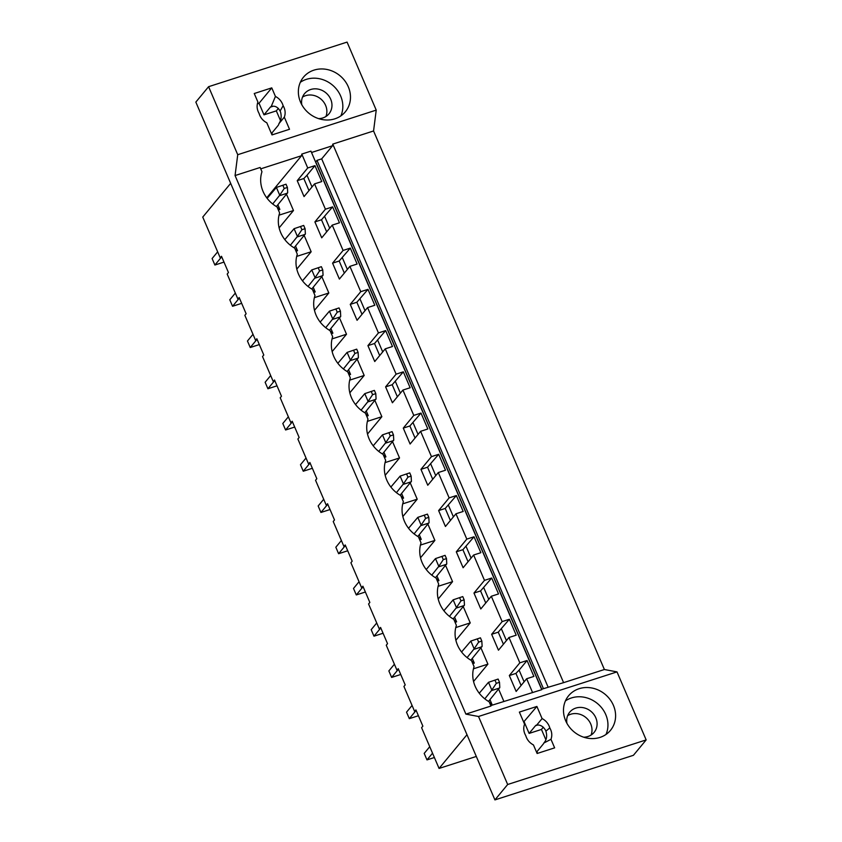<?xml version="1.0" encoding="UTF-8"?>
<svg xmlns="http://www.w3.org/2000/svg" width="842" height="842" viewBox="0 0 842 842"><rect width="100%" height="100%" fill="white"/><g stroke="black" fill="none" stroke-linecap="round" stroke-linejoin="round"><path stroke-width="1.26" d="M373.564 130.973L604.388 669.516L563.593 682.652L332.769 144.108L373.564 130.973L376.227 110.113L347.072 42.1L208.584 86.694L237.728 154.707L235.065 175.557L465.889 714.111L478.509 716.489L507.663 784.502L646.161 739.908L617.007 671.895L604.388 669.516M208.584 86.694L195.839 102.093L494.928 799.9L633.416 755.306L646.161 739.908M591.063 735.066A15.84 14.219 39.6 0 0 587.232 718.763A15.84 14.219 39.6 0 0 570.708 714.248A15.84 14.219 39.6 0 0 567.634 715.679M537.638 753.327L536.943 751.685L543.311 743.981A9.957 3.81 -107.8 0 0 543.827 743.033C546.658 739.908 547.353 735.961 545.89 731.172L545.669 730.582A13.809 12.388 -140.4 0 0 545.49 730.172C543.122 726.299 540.185 724.615 536.691 725.099L542.09 718.584L536.891 706.449L523.629 722.015M545.837 739.686L541.448 729.446L529.113 733.414L524.156 721.847M325.938 116.491A15.84 14.219 39.6 0 0 322.107 100.187A15.84 14.219 39.6 0 0 305.593 95.672A15.84 14.219 39.6 0 0 302.51 97.104M257.389 103.798L259.031 103.271L263.988 114.838L276.323 110.87L280.428 120.438M272.524 134.741L271.819 133.099L278.186 125.405A9.957 3.81 72.2 0 0 278.923 123.669L284.312 117.143A13.809 12.388 39.6 0 0 283.133 105.734C281.912 101.619 279.344 98.514 275.429 96.42L271.198 106.566M548.11 687.135L321.686 158.864L332.558 145.719L332.769 144.108M541.574 689.24L563.593 682.652M321.686 158.864L317.013 160.369L543.427 688.651M541.732 689.198L315.739 161.906L317.013 160.369M465.889 714.111L490.96 706.038L489.139 701.775A29.87 26.807 -140.4 0 1 474.067 666.611L471.457 660.538A29.87 26.807 -140.4 0 1 456.385 625.374L453.785 619.302A29.87 26.807 -140.4 0 1 438.714 584.138L436.114 578.065A29.87 26.807 -140.4 0 1 421.042 542.89L418.442 536.828A29.87 26.807 -140.4 0 1 403.36 501.653L400.76 495.591A29.87 26.807 -140.4 0 1 385.689 460.416L383.089 454.343A29.87 26.807 -140.4 0 1 368.017 419.179L365.417 413.106A29.87 26.807 -140.4 0 1 350.335 377.942L347.735 371.869A29.87 26.807 -140.4 0 1 332.664 336.705L330.064 330.632A29.87 26.807 -140.4 0 1 314.992 295.468L312.393 289.395A29.87 26.807 -140.4 0 1 297.31 254.221L294.711 248.158A29.87 26.807 -140.4 0 1 279.639 212.984L277.039 206.911A29.87 26.807 -140.4 0 1 261.967 171.747L260.136 167.484L235.065 175.557M466.984 734.708L439.071 768.441L421.6 727.688L422.873 726.151L415.916 709.911L414.643 711.458L403.928 686.451L405.202 684.914L398.245 668.674L396.971 670.221L386.257 645.214L387.53 643.677L380.573 627.437L379.3 628.974L368.575 603.977L369.849 602.44L362.891 586.2L361.618 587.737L350.903 562.74L352.177 561.193L345.22 544.963L343.946 546.5L333.232 521.503L334.506 519.956L327.549 503.727L326.275 505.263L315.55 480.256L316.824 478.719L313.35 470.604L309.867 462.479L308.593 464.026L297.879 439.019L299.152 437.482L295.679 429.367L292.195 421.242L290.922 422.789L280.207 397.782L281.481 396.245L274.524 380.005L273.25 381.542L262.525 356.545L263.799 355.008L256.842 338.768L255.568 340.305L244.854 315.308L246.127 313.761L242.654 305.646L239.17 297.531L237.897 299.068L227.182 274.071L228.456 272.524L221.499 256.294L220.225 257.831L221.92 257.284M230.666 183.345L202.754 217.078L220.225 257.831M494.928 799.9L507.663 784.502M490.77 705.596L541.764 689.682L310.94 151.128L301.783 154.075L307.73 167.968L314.961 165.642L321.781 181.556L314.55 183.882L304.046 196.586L297.226 180.672L303.825 178.546L306.993 175.262L312.014 186.956M303.825 178.546L308.993 190.597M326.664 231.834L321.497 219.783L332.632 206.879L339.452 222.793L332.232 225.119L343.083 250.442L350.314 248.116L357.124 264.03L349.904 266.356L360.755 291.679L367.986 289.353L374.806 305.267L367.575 307.593L378.437 332.927L385.657 330.601L392.477 346.504L385.257 348.83L396.108 374.164L403.339 371.838L410.149 387.741L402.929 390.067L413.78 415.401L421.011 413.075L427.831 428.988L420.6 431.315L431.462 456.638L438.682 454.312L445.502 470.225L438.282 472.551L449.133 497.875L456.364 495.549L463.174 511.462L455.954 513.788L466.805 539.112L474.035 536.786L480.856 552.699L473.625 555.025L484.487 580.359L491.707 578.033L498.527 593.936L491.307 596.262L502.158 621.596L509.378 619.27L516.199 635.173L508.978 637.499L519.83 662.833L527.06 660.507L533.881 676.421L526.65 678.747L516.146 691.45L509.326 675.537L515.925 673.411L519.093 670.127L524.103 681.82M344.346 273.082L339.179 261.02L350.314 248.116M362.018 314.319L356.85 302.257L367.986 289.353M379.689 355.556L374.522 343.504L385.657 330.601M397.371 396.793L392.204 384.741L403.339 371.838M415.043 438.029L409.875 425.978L421.011 413.075M432.714 479.266L427.547 467.215L438.682 454.312M450.396 520.514L445.229 508.452L456.364 495.549M468.068 561.751L462.9 549.689L474.035 536.786M485.739 602.988L480.572 590.937L491.707 578.033M503.421 644.225L498.253 632.174L509.378 619.27M515.925 673.411L521.093 685.462M314.961 165.642L306.993 175.262M307.73 167.968L297.226 180.672M506.431 640.583L501.422 628.89M488.76 599.346L483.75 587.653M471.078 558.099L466.068 546.416M453.406 516.862L448.397 505.179M435.735 475.625L430.725 463.931M418.053 434.388L413.043 422.695M400.382 393.151L395.372 381.458M382.71 351.914L377.7 340.221M365.028 310.666L360.018 298.984M347.357 269.429L342.347 257.747M329.685 228.193L324.675 216.499M314.55 183.882L325.412 209.205L332.632 206.879M532.607 692.629L526.65 678.747M519.83 662.833L509.326 675.537M508.978 637.499L498.464 650.203L491.644 634.3L502.158 621.596M491.307 596.262L480.793 608.966L473.972 593.052L484.487 580.359M473.625 555.025L463.121 567.729L456.301 551.815L466.805 539.112M455.954 513.788L445.439 526.492L438.629 510.578L449.133 497.875M438.282 472.551L427.768 485.255L420.947 469.341L431.462 456.638M420.6 431.315L410.096 444.018L403.276 428.104L413.78 415.401M402.929 390.067L392.414 402.771L385.604 386.867L396.108 374.164M385.257 348.83L374.743 361.534L367.922 345.62L378.437 332.927M367.575 307.593L357.071 320.297L350.251 304.383L360.755 291.679M349.904 266.356L339.389 279.06L332.579 263.146L343.083 250.442M332.232 225.119L321.718 237.823L314.897 221.909L325.412 209.205M266.735 197.807L301.573 155.696L301.783 154.075M279.134 227.866L293.479 210.521L286.533 194.313M296.689 256.41L311.161 251.758L304.215 235.55M311.161 251.758L296.805 269.103M314.371 297.647L328.833 292.995L321.886 276.786M328.833 292.995L314.476 310.34M332.043 338.894L346.504 334.232L339.558 318.023M346.504 334.232L332.158 351.577M349.714 380.131L364.186 375.469L357.24 359.26M364.186 375.469L349.83 392.814M367.396 421.368L381.858 416.706L374.911 400.508M381.858 416.706L367.501 434.062M385.068 462.605L399.529 457.953L392.582 441.745M399.529 457.953L385.183 475.298M402.739 503.842L417.211 499.19L410.264 482.982M417.211 499.19L402.855 516.535M420.421 545.079L434.882 540.427L427.936 524.219M434.882 540.427L420.526 557.772M438.093 586.327L452.554 581.664L445.607 565.456M452.554 581.664L438.208 599.009M455.764 627.564L470.236 622.901L463.289 606.693M470.236 622.901L455.88 640.246M473.446 668.801L487.907 664.138L480.961 647.94M487.907 664.138L473.551 681.494M503.874 701.386L498.632 689.177M293.479 210.521L279.018 215.173M278.386 210.068L279.86 209.437L277.871 204.785M476.298 756.453L439.071 768.441M527.06 660.507L519.093 670.127M490.486 704.933L491.96 704.301L489.97 699.649M237.897 299.068L239.591 298.521M321.497 219.783L314.897 221.909M296.068 251.305L297.531 250.674L295.542 246.032M255.568 340.305L257.273 339.758M339.179 261.02L332.579 263.146M313.74 292.542L315.213 291.911L313.213 287.269M273.25 381.542L274.945 380.994M356.85 302.257L350.251 304.383M331.411 333.779L332.885 333.158L330.895 328.506M290.922 422.789L292.616 422.242M374.522 343.504L367.922 345.62M349.083 375.016L350.556 374.395L348.567 369.743M308.593 464.026L310.298 463.479M392.204 384.741L385.604 386.867M366.765 416.264L368.238 415.632L366.238 410.98M326.275 505.263L327.97 504.716M409.875 425.978L403.276 428.104M384.436 457.501L385.91 456.869L383.92 452.217M343.946 546.5L345.641 545.953M427.547 467.215L420.947 469.341M402.108 498.738L403.581 498.106L401.592 493.465M361.618 587.737L363.323 587.19M445.229 508.452L438.629 510.578M419.79 539.975L421.263 539.343L419.263 534.702M379.3 628.974L380.994 628.427M462.9 549.689L456.301 551.815M437.461 581.212L438.935 580.591L436.945 575.939M396.971 670.221L398.666 669.674M480.572 590.937L473.972 593.052M455.133 622.448L456.606 621.828L454.617 617.175M414.643 711.458L416.348 710.911M498.253 632.174L491.644 634.3M472.815 663.696L474.288 663.064L472.288 658.412M263.988 114.838L270.356 107.144A9.957 3.81 72.2 0 1 271.061 106.618C274.724 105.439 277.734 106.913 280.091 111.028L280.365 111.597A13.809 12.388 39.6 0 1 280.544 111.997C281.723 116.417 281.175 120.301 278.923 123.669M280.091 111.028L283.133 105.734M278.386 108.376L276.323 110.87M284.312 117.143L289.511 129.279L271.998 134.909L266.809 122.785A13.809 12.388 39.6 0 1 259.104 113.47C256.926 109.66 256.536 105.85 257.915 102.061L254.252 93.515L271.766 87.873L275.429 96.42M271.766 87.873L259.031 103.271M376.227 110.113L237.728 154.707M313.982 70.128A27.154 24.365 39.6 0 0 303.488 77.169A27.154 24.365 39.6 0 0 304.025 108.165A27.154 24.365 39.6 0 0 334.853 118.827A27.154 24.365 39.6 0 0 345.346 111.786A27.154 24.365 39.6 0 0 344.81 80.79A27.154 24.365 39.6 0 0 313.982 70.128M332.558 145.719L311.519 152.497M301.573 155.696L260.725 168.853M340.873 115.88A27.154 24.365 39.6 0 0 335 87.452A27.154 24.365 39.6 0 0 306.341 79.359A27.154 24.365 39.6 0 0 300.31 82.316M318.56 118.617A15.84 14.219 39.6 0 0 322.865 117.922A15.84 14.219 39.6 0 0 328.98 113.817A15.84 14.219 39.6 0 0 328.664 95.725A15.84 14.219 39.6 0 0 310.687 89.515A15.84 14.219 39.6 0 0 304.572 93.62A15.84 14.219 39.6 0 0 301.804 104.755M536.891 706.449L519.377 712.09L524.577 724.215A13.809 12.388 -140.4 0 0 525.766 735.624C526.987 739.75 529.555 742.854 533.46 744.949L537.122 753.495L554.636 747.854L550.973 739.308C552.363 735.508 551.963 731.709 549.784 727.898L545.89 731.172M550.973 739.308L543.827 743.033M542.09 718.584A13.809 12.388 -140.4 0 1 549.784 727.898M543.301 727.204L541.448 729.446M617.007 671.895L478.509 716.489M579.107 688.703A27.154 24.365 -140.4 0 1 609.934 699.365A27.154 24.365 -140.4 0 1 610.461 730.372A27.154 24.365 -140.4 0 1 599.978 737.413A27.154 24.365 -140.4 0 1 569.15 726.751A27.154 24.365 -140.4 0 1 568.613 695.745A27.154 24.365 -140.4 0 1 579.107 688.703M536.691 725.099A9.957 3.81 -107.8 0 0 536.259 725.173A9.957 3.81 -107.8 0 0 535.48 725.72L529.113 733.414M565.435 700.902A27.154 24.365 -140.4 0 1 571.455 697.944A27.154 24.365 -140.4 0 1 600.125 706.038A27.154 24.365 -140.4 0 1 605.998 734.456M566.929 723.331A15.84 14.219 -140.4 0 1 569.687 712.195A15.84 14.219 -140.4 0 1 575.812 708.09A15.84 14.219 -140.4 0 1 593.789 714.311A15.84 14.219 -140.4 0 1 594.105 732.393A15.84 14.219 -140.4 0 1 587.99 736.497A15.84 14.219 -140.4 0 1 583.685 737.192M217.657 251.842L212.11 258.536L214.889 265.03L221.078 257.557M223.983 262.104L214.889 265.03M267.156 198.365L276.408 187.44L279.733 195.207L272.692 203.985M277.239 207.395L279.86 209.437M276.408 206.553L287.69 192.639L287.406 187.45L284.217 188.471L279.733 195.207M287.406 187.45L286.017 184.198L276.408 187.44M287.522 193.113L279.565 195.681M282.828 185.229L284.217 188.471M235.328 293.079L229.782 299.784L232.56 306.277L238.749 298.794M241.665 303.341L232.56 306.277M284.828 239.602L294.09 228.687L297.405 236.444L290.374 245.222M294.921 248.632L297.531 250.674M294.09 247.79L305.372 233.876L305.078 228.687L301.899 229.708L297.405 236.444M305.078 228.687L303.688 225.435L294.09 228.687M305.204 234.35L297.237 236.918M300.499 226.466L301.899 229.708M253 334.316L247.453 341.021L250.242 347.514L256.431 340.031M259.336 344.578L250.242 347.514M302.499 280.839L311.761 269.924L315.087 277.681L308.046 286.459M312.592 289.869L315.213 291.911M311.761 289.027L323.044 275.113L322.76 269.924L319.571 270.945L315.087 277.681M322.76 269.924L321.36 266.682L311.761 269.924M322.875 275.597L314.919 278.155M318.181 267.703L319.571 270.945M270.682 375.553L265.135 382.257L267.914 388.751L274.103 381.268M277.007 385.825L267.914 388.751M320.181 322.076L329.433 311.161L332.758 318.918L325.717 327.696M330.264 331.106L332.885 333.158M329.433 330.264L340.715 316.35L340.431 311.161L337.242 312.193L332.758 318.918M340.431 311.161L339.042 307.919L329.433 311.161M340.547 316.834L332.59 319.392M335.853 308.94L337.242 312.193M288.353 416.79L282.807 423.494L285.585 429.988L291.774 422.505M294.689 427.062L285.585 429.988M337.853 363.312L347.104 352.398L350.43 360.155L343.399 368.933M347.946 372.343L350.556 374.395M347.115 371.501L358.397 357.597L358.103 352.398L354.924 353.43L350.43 360.155M358.103 352.398L356.713 349.156L347.104 352.398M358.229 358.071L350.261 360.629M353.524 350.177L354.924 353.43M306.025 458.027L300.478 464.731L303.267 471.225L309.456 463.753M312.361 468.299L303.267 471.225M355.524 404.549L364.786 393.635L368.112 401.392L361.071 410.18M365.617 413.59L368.238 415.632M364.786 412.748L376.069 398.834L375.785 393.646L372.596 394.666L368.112 401.392M375.785 393.646L374.385 390.393L364.786 393.635M375.9 399.308L367.943 401.876M371.206 391.414L372.596 394.666M323.696 499.274L318.16 505.968L320.939 512.462L327.128 504.99M330.032 509.536L320.939 512.462M373.206 445.797L382.457 434.872L385.783 442.629L378.742 451.417M383.289 454.827L385.91 456.869M382.457 453.985L393.74 440.071L393.456 434.882L390.267 435.903L385.783 442.629M393.456 434.882L392.067 431.63L382.457 434.872M393.572 440.545L385.615 443.113M388.878 432.662L390.267 435.903M341.378 540.511L335.832 547.216L338.61 553.71L344.799 546.226M347.714 550.773L338.61 553.71M390.877 487.034L400.129 476.119L403.455 483.876L396.424 492.654M400.971 496.064L403.581 498.106M400.139 495.222L411.422 481.308L411.128 476.119L407.949 477.14L403.455 483.876M411.128 476.119L409.738 472.867L400.129 476.119M411.254 481.782L403.286 484.35M406.549 473.899L407.949 477.14M359.05 581.748L353.503 588.453L356.292 594.947L362.481 587.463M365.386 592.01L356.292 594.947M408.549 528.271L417.811 517.356L421.137 525.113L414.096 533.891M418.642 537.301L421.263 539.343M417.811 536.459L429.094 522.545L428.81 517.356L425.62 518.377L421.137 525.113M428.81 517.356L427.41 514.115L417.811 517.356M428.925 523.029L420.968 525.587M424.231 515.136L425.62 518.377M376.721 622.985L371.185 629.69L373.964 636.184L380.152 628.7M383.057 633.258L373.964 636.184M426.231 569.508L435.482 558.593L438.808 566.35L431.767 575.128M436.314 578.538L438.935 580.591M435.482 577.696L446.765 563.782L446.481 558.593L443.292 559.625L438.808 566.35M446.481 558.593L445.092 555.352L435.482 558.593M446.597 564.266L438.64 566.824M441.903 556.373L443.292 559.625M394.403 664.222L388.857 670.927L391.635 677.421L397.824 669.937M400.739 674.495L391.635 677.421M443.902 610.745L453.154 599.83L456.48 607.587L449.449 616.365M453.996 619.775L456.606 621.828M453.164 618.933L464.447 605.03L464.152 599.83L460.974 600.862L456.48 607.587M464.152 599.83L462.763 596.589L453.154 599.83M464.279 605.503L456.311 608.061M459.574 597.609L460.974 600.862M412.075 705.459L406.528 712.164L409.317 718.658L415.506 711.174M418.411 715.732L409.317 718.658M461.574 651.982L470.836 641.067L474.162 648.824L467.121 657.602M471.667 661.012L474.288 663.064M470.836 660.181L482.119 646.267L481.824 641.078L478.645 642.099L474.162 648.824M481.824 641.078L480.435 637.826L470.836 641.067M481.95 646.74L473.993 649.308M477.256 638.846L478.645 642.099M429.746 746.696L424.2 753.401L426.989 759.894L432.535 753.201M434.388 757.516L426.989 759.894M479.256 693.229L488.507 682.304L491.833 690.061L484.792 698.849M489.339 702.26L491.96 704.301M488.507 701.418L499.79 687.504L499.506 682.315L496.317 683.336L491.833 690.061M499.506 682.315L498.117 679.062L488.507 682.304M499.622 687.977L491.665 690.545M494.928 680.094L496.317 683.336M270.356 107.144L273.05 106.271M535.48 725.72L537.606 725.036"/></g></svg>
